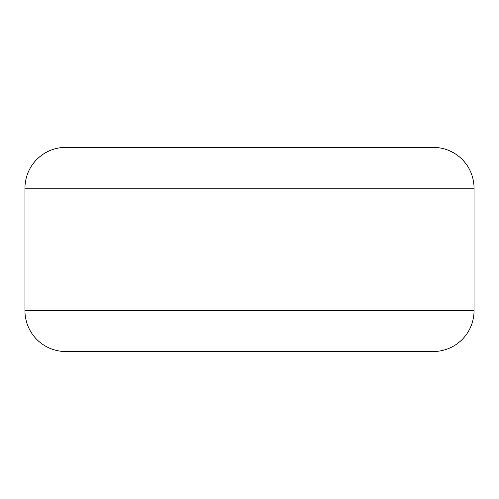 <?xml version="1.0" encoding="UTF-8"?>
<svg xmlns="http://www.w3.org/2000/svg" width="499" height="499" viewBox="0 0 499 499"><rect width="100%" height="100%" fill="white"/><g stroke="black" fill="none" stroke-linecap="round" stroke-linejoin="round"><path stroke-width="0.75" d="M304.621 351.514L398.065 351.514M304.621 351.62L272.08 351.514M272.08 351.62L253.698 351.514M253.698 351.62L228.91 351.514M228.91 351.62L223.103 351.514M223.103 351.62L180.102 351.514M180.102 351.62L170.926 351.514M170.926 351.62L100.848 351.514M24.95 188.21L24.95 310.69A40.824 40.824 0 0 0 65.774 351.514L433.226 351.514A40.824 40.824 0 0 0 474.05 310.69L474.05 188.21L24.95 188.21A40.824 40.824 0 0 1 65.774 147.38L433.226 147.38A40.824 40.824 0 0 1 474.05 188.21M24.95 310.69L474.05 310.69"/></g></svg>
